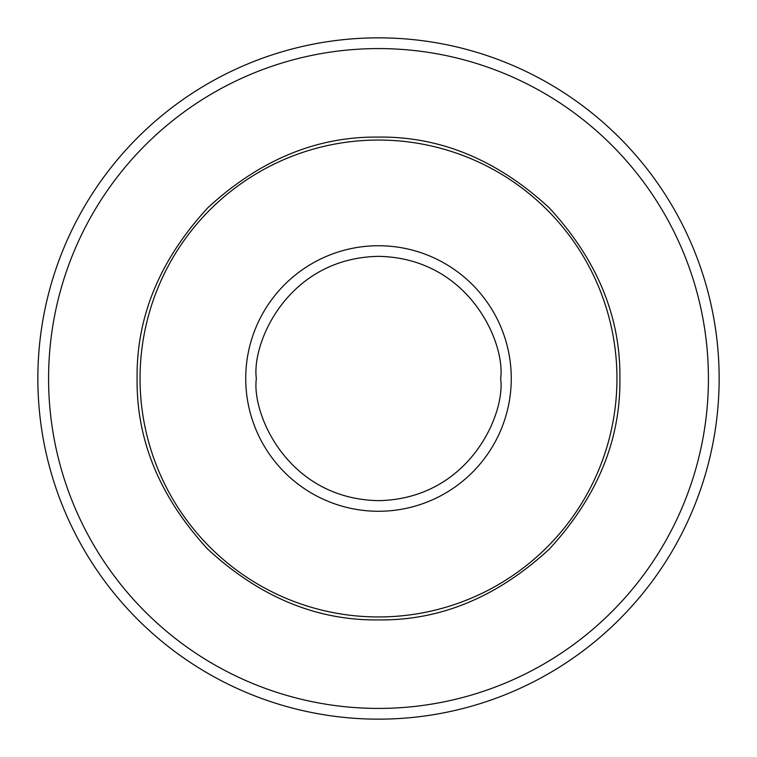 <?xml version="1.0" encoding="UTF-8"?>
<svg xmlns="http://www.w3.org/2000/svg" width="757" height="757" viewBox="0 0 757 757"><rect width="100%" height="100%" fill="white"/><g stroke="black" fill="none" stroke-linecap="round" stroke-linejoin="round"><path stroke-width="1.14" d="M137.093 378.5C136.345 316.634 159.916 259.736 207.797 207.797C259.736 159.916 316.634 136.345 378.5 137.093C440.366 136.345 497.264 159.916 549.203 207.797C597.084 259.736 620.655 316.634 619.907 378.5C620.655 440.366 597.084 497.264 549.203 549.203C497.264 597.084 440.366 620.655 378.5 619.907C316.634 620.655 259.736 597.084 207.797 549.203C159.916 497.264 136.345 440.366 137.093 378.5M708.42 378.5A329.92 329.92 0 0 0 378.5 48.58A329.92 329.92 0 0 0 48.58 378.5A329.92 329.92 0 0 0 378.5 708.42A329.92 329.92 0 0 0 708.42 378.5M719.15 378.5A340.65 340.65 0 0 0 378.5 37.85A340.65 340.65 0 0 0 37.85 378.5A340.65 340.65 0 0 0 378.5 719.15A340.65 340.65 0 0 0 719.15 378.5M616.955 378.5A238.455 238.455 0 0 0 378.5 140.045A238.455 238.455 0 0 0 140.045 378.5A238.455 238.455 0 0 0 378.5 616.955A238.455 238.455 0 0 0 616.955 378.5M500.651 378.5C505.562 414.23 468.914 498.986 378.5 500.651C288.086 498.986 251.438 414.23 256.349 378.5C251.438 342.77 288.086 258.014 378.5 256.349C468.914 258.014 505.562 342.77 500.651 378.5M511.268 378.5A132.768 132.768 0 0 1 378.5 511.268A132.768 132.768 0 0 1 245.732 378.5A132.768 132.768 0 0 1 378.5 245.732A132.768 132.768 0 0 1 511.268 378.5"/></g></svg>
